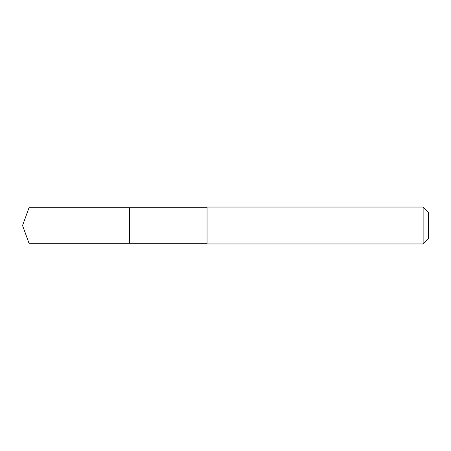 <?xml version="1.0" encoding="UTF-8"?>
<svg xmlns="http://www.w3.org/2000/svg" width="451" height="451" viewBox="0 0 451 451"><rect width="100%" height="100%" fill="white"/><g stroke="black" fill="none" stroke-linecap="round" stroke-linejoin="round"><path stroke-width="0.68" d="M129.375 243.303L129.375 207.697L29.027 207.697L29.027 243.303L129.375 243.303L129.375 207.697L207.048 207.702L207.048 243.298L29.027 243.303L22.55 225.5L29.027 243.303M207.048 233.178L207.048 243.952L423.123 243.952L423.123 207.048L207.048 207.048L207.048 233.178M423.123 207.048L428.45 212.376L428.45 238.624L423.123 243.952M22.55 225.5L29.027 207.697M207.048 243.298L207.048 243.952M207.048 207.702L207.048 207.048"/></g></svg>
